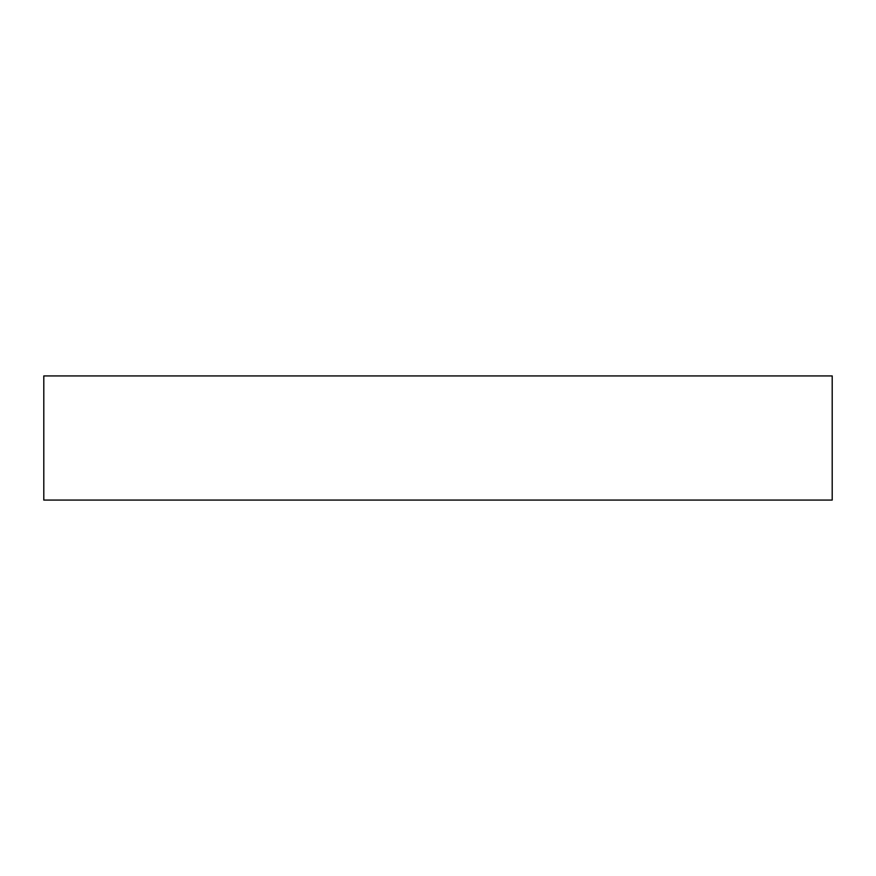 <?xml version="1.0" encoding="UTF-8"?>
<svg xmlns="http://www.w3.org/2000/svg" width="876" height="876" viewBox="0 0 876 876"><rect width="100%" height="100%" fill="white"/><g stroke="black" fill="none" stroke-linecap="round" stroke-linejoin="round"><path stroke-width="1.31" d="M43.8 375.924L43.8 500.076L832.2 500.076L832.2 375.924L43.8 375.924L43.8 500.076L832.2 500.076L832.2 375.924L43.8 375.924"/></g></svg>
